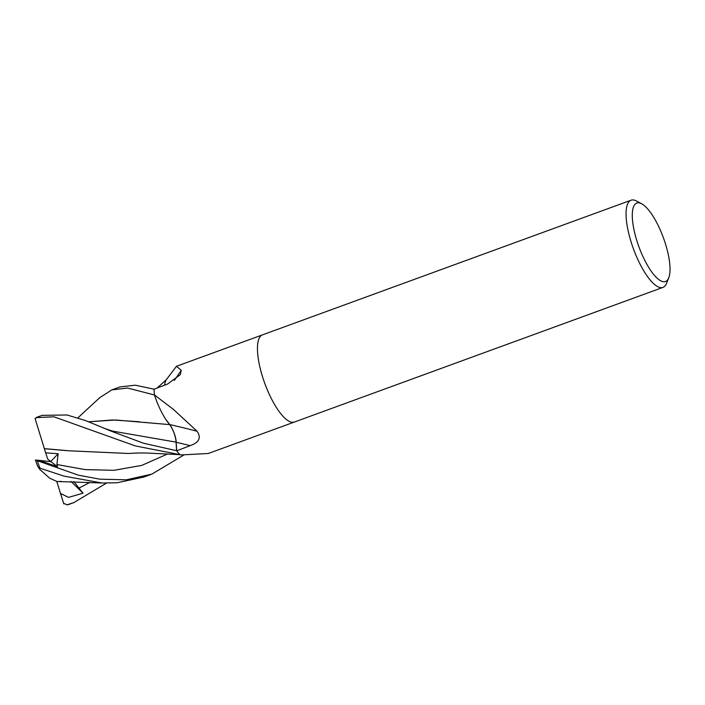 <?xml version="1.0" encoding="UTF-8"?>
<svg xmlns="http://www.w3.org/2000/svg" width="705" height="705" viewBox="0 0 705 705"><rect width="100%" height="100%" fill="white"/><g stroke="black" fill="none" stroke-linecap="round" stroke-linejoin="round"><path stroke-width="1.06" d="M668.728 277.876L666.533 283.339A46.415 14.497 -110.1 0 1 662.947 287.393L294.337 422.057A46.415 14.497 -110.1 0 1 262.524 376.708A46.415 14.497 -110.1 0 1 262.489 334.857L631.09 200.202A46.415 14.497 -110.1 0 1 636.456 200.995L641.647 203.763A41.771 13.051 -110.1 0 1 665.467 243.868A41.771 13.051 -110.1 0 1 668.728 277.876A41.771 13.051 -110.1 0 1 636.853 240.713A41.771 13.051 -110.1 0 1 641.647 203.763M164.6 385.168A36.924 11.536 -110.1 0 1 166.512 379.449L176.435 366.3L181.238 370.266L180.339 374.655L167.614 384.013L153.998 389.231A46.415 14.497 -110.1 0 0 154.545 395.02L173.298 409.297L197.083 431.257C201.471 437.726 199.162 442.529 190.147 445.657L176.664 450.83L176.224 442.282A13.342 4.168 69.9 0 0 169.702 424.569A36.924 11.536 -110.1 0 1 154.677 395.584A6.274 1.956 69.9 0 0 154.545 395.02M662.947 287.393A46.415 14.497 -110.1 0 1 631.125 242.044A46.415 14.497 -110.1 0 1 631.09 200.202M262.524 376.708A46.415 14.497 -110.1 0 1 262.489 334.857M179.934 454.663L181.74 454.91A781.334 722.228 -15 0 0 180.172 454.787A6.274 1.956 69.9 0 0 179.934 454.663A46.415 14.497 -110.1 0 1 176.664 450.83M181.74 454.91L208.292 453.491L294.276 422.083M169.702 424.569A785.784 346.631 167.9 0 1 197.083 431.257M154.677 395.584A781.334 344.675 167.9 0 1 155.875 395.84M174.32 380.453A785.784 600.431 -146.2 0 0 181.238 370.266M169.658 424.525C173.298 429.838 175.457 435.716 176.118 442.15L176.558 450.698L143.608 443.26L112.262 431.592L85.772 420.656L67.045 414.972L42.088 415.377M35.25 419.114L36.078 417.642A46.415 14.497 -110.1 0 1 36.775 417.316L42.415 415.254M36.078 417.642L53.915 416.787L135.378 445.939L179.916 454.646A46.415 14.497 -110.1 0 1 176.558 450.698M154.087 389.195L135.316 385.186L120.009 386.913L111.804 389.909L127.552 388.023L154.536 394.994A46.415 14.497 -110.1 0 1 153.99 389.063M165.631 419.096L169.755 424.551M63.803 503.881L60.507 493.447L68.526 497.386L83.04 493.183L73.796 481.515M106.508 483.11L73.761 502.639L67.028 504.798L63.626 503.326M101.996 482.996L57.07 481.506L49.835 478.325L39.665 469.292L39.929 468.173L63.908 476.104L101.996 483.004L117.074 482.766L143.679 477.091M61.264 481.383L59.766 481.418M88.654 421.784L112.509 419.977L139.405 421.749M144.763 422.383L147.927 422.727M88.601 421.766L115.549 419.995L169.711 424.613M99.757 397.638L111.778 389.918M35.356 460.065L39.092 460.339L57.475 466.71L56.902 464.533L58.154 453.738L45.658 452.839L44.344 448.627L67.222 450.627M44.371 448.697L68.341 450.768L128.486 453.482C137.105 452.91 144.472 452.822 150.597 453.227L179.519 454.628M183.785 455.042L151.866 474.104L126.31 479.823L99.837 479.171L78.37 475.17L35.55 460.083A44.098 13.774 -110.1 0 0 37.541 465.996L39.665 469.292M44.344 448.609L35.074 418.514M60.507 493.447L56.788 481.506M83.04 493.183L70.932 481.418M57.475 466.71L47.746 459.122L45.658 452.839M74.272 502.453L68.623 504.516A46.415 14.497 -110.1 0 1 67.028 504.798M39.092 460.339L50.628 461.669L58.154 453.738M39.938 468.164A46.415 14.497 -110.1 0 1 37.409 461.07M176.224 442.282A782.136 345.027 167.9 0 1 190.147 445.657M60.912 494.681L61.732 494.452M78.687 488.265L89.826 482.44M104.12 428.323L112.747 431.152L176.118 442.15M56.902 464.533L85.323 469.618L113.91 470.314L141.687 465.415L167.358 454.073M38.669 460.365L39.462 460.559M176.435 366.3L262.419 334.884M100.022 397.382L77.858 417.889M157.144 388.023L166.442 379.546M151.866 474.104L143.626 477.118"/></g></svg>
